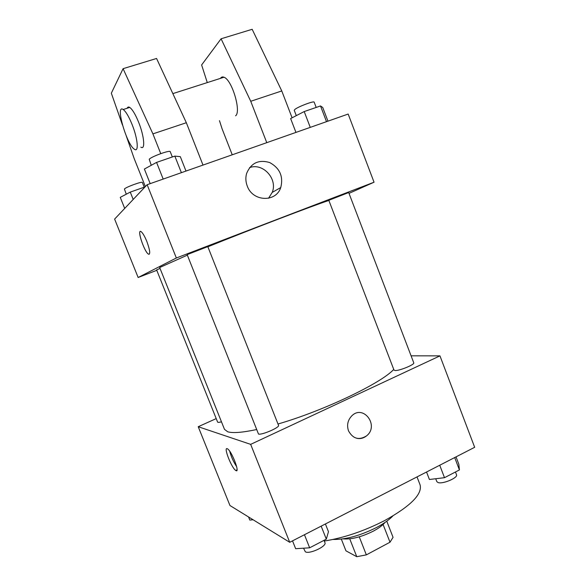 <?xml version="1.0" encoding="UTF-8"?>
<svg xmlns="http://www.w3.org/2000/svg" width="586" height="586" viewBox="0 0 586 586"><rect width="100%" height="100%" fill="white"/><g stroke="black" fill="none" stroke-linecap="round" stroke-linejoin="round"><path stroke-width="0.88" d="M383.09 524.485L390.005 542.218L393.06 537.333L386.775 521.196M390.005 542.218L366.345 554.876L356.771 556.7L345.945 550.825L341.33 539.113M359.269 536.842L366.345 554.876M349.739 538.842L356.771 556.7M385.031 522.426C382.607 525.364 378.659 528.294 373.179 531.216C361.43 537.018 351.395 539.567 343.059 538.871M392.803 516.017C389.06 519.907 383.596 523.759 376.402 527.576C360.002 535.736 345.535 539.691 333.009 539.457M417.02 476.909L420.089 484.864C422.484 494.174 410.676 506.077 384.665 520.566C364.184 531.041 344.063 537.86 324.3 541.039M411.086 355.834L439.961 355.87L474.667 447.294L289.718 542.299L229.954 505.52L198.222 426.718L216.212 418.602M439.961 355.87L250.662 444.364L289.718 542.299M348.516 430.878C346.656 425.216 347.71 420.243 351.695 415.95C363.386 403.959 379.56 425.78 366.558 435.867C358.998 440.533 352.984 438.87 348.516 430.878M187.051 255.284L159.678 267.524L224.489 429.355L227.683 431.765C232.605 433.31 242.172 432.585 256.382 429.597M277.991 424.008C323.655 410.83 381.361 383.163 393.741 369.414M250.662 444.364L198.222 426.718M395.111 370.52C399.418 370.916 415.005 364.477 413.76 362.829L348.699 192.545L329.64 199.965L328.841 200.383L394.012 370.11L395.111 370.52M258.492 434.028C261.627 435.332 280.02 427.362 278.526 425.355L207.803 246.625L187.146 254.632L258.492 434.028M221.471 421.825C219.149 422.433 217.86 422.521 217.611 422.088L156.616 269.904L160.037 268.417M227.229 448.693L227.58 448.883C231.917 451.345 240.487 474.03 235.74 470.448C231.631 468.119 223.251 446.744 227.229 448.693M236.671 466.676C233.499 461.9 231.17 456.743 229.683 451.198M351.688 415.95C363.386 403.959 379.56 425.78 366.558 435.867C363.628 438.203 360.397 439.024 356.867 438.321M207.869 246.787C252.405 228.774 312.961 205.642 328.871 200.463M349.022 193.373L374.044 182.217L176.349 257.994L138.142 277.493L156.777 270.322M247.241 186.011C245.659 181.836 245.439 177.675 246.589 173.515C251.006 162.974 258.712 159.319 269.707 162.556C279.837 168.153 283.521 176.489 280.753 187.557C276.006 202.646 252.669 201.789 247.241 186.011M176.349 257.994L147.137 184.715L348.172 114.05L374.044 182.217M268.542 198.266L272.212 192.406C277.918 178.986 262.982 162.498 249.555 167.633M147.137 184.715L114.622 219.083L138.142 277.493M146.822 241.432C150.075 250.405 150.58 254.617 148.331 254.075C144.039 251.453 136.501 228.049 141.175 231.697C142.83 233.082 144.713 236.326 146.822 241.432M140.266 231.477C137.622 232.181 144.698 251.921 148.339 254.068L149.196 254.309M235.587 115.808C241.491 111.728 231.983 79.725 223.991 77.235C222.49 76.62 221.318 77 220.468 78.37M266.769 142.662L250.742 101.283L221.083 38.786L201.621 64.958L207.276 82.589M219.472 120.665L222.072 128.766L232.239 154.799M122.452 125.001L111.333 93.203L123.082 68.679L156.565 58.468L186.341 122.73L202.998 165.076M127.191 108.242C127.675 106.952 128.524 106.681 129.74 107.428C132.421 109.392 135.381 114.321 138.618 122.225C144.332 136.296 145.445 150.514 140.845 147.13M123.082 68.679L152.909 133.872L160.747 153.627M145.357 186.59L134.209 158.645L126.32 136.084M132.04 124.379C137.776 138.479 139.014 152.69 134.487 149.269C126.774 145.138 114.797 103.576 123.214 109.516C125.851 111.501 128.795 116.453 132.04 124.379M221.083 38.786L252.17 29.3L281.771 90.947L292.092 117.801M281.771 90.947L250.742 101.283M186.341 122.73L152.909 133.872M253.086 519.76L249.804 520.082L248.552 516.969M325.406 523.965L328.468 531.722L326.314 539.149L309.65 547.807L295.652 548.701L292.524 540.856M321.165 526.14L326.314 539.149M304.449 534.725L309.65 547.807M303.555 548.196L305.306 551.741C309.049 554.627 327.054 546.255 324.937 542.636L324.021 540.336M456.025 456.875L458.845 464.258L459.417 469.935L444.503 477.693L429.413 479.487L426.542 472.016M454.692 457.556L459.417 469.935M439.727 465.24L444.503 477.693M435.713 478.74L436.834 481.648L438.13 482.586C442.899 484.292 458.259 477.707 456.501 474.719L455.461 471.994M145.072 186.89L130.26 192.105L120.262 197.365L124.701 208.426M130.26 192.105L133.198 199.445M126.276 194.208L124.415 189.029C125.58 187.22 142.405 181.081 142.361 182.48L144.237 187.183M185.996 171.053L180.305 156.645L174.84 156.11L156.565 162.403L144.383 169.046L150.192 183.638M174.84 156.11L181.389 172.672M156.565 162.403L163.186 179.074M151.261 165.296L149.225 159.282C150.902 156.777 170.196 149.774 170.226 151.649L172.328 156.975M327.955 121.156L322.732 107.472L320.505 105.949L304.207 111.56L290.627 118.555L295.945 132.407M320.505 105.949L326.505 121.668M304.207 111.56L310.265 127.374M296.296 115.632L294.245 110.293L294.883 109.436C298.069 106.674 314.206 100.594 314.169 102.162L316.191 107.436M237.03 469.84L235.74 470.448M280.753 187.557L272.212 192.406M223.991 77.235L172.855 93.621M123.214 109.516L129.74 107.428"/></g></svg>
